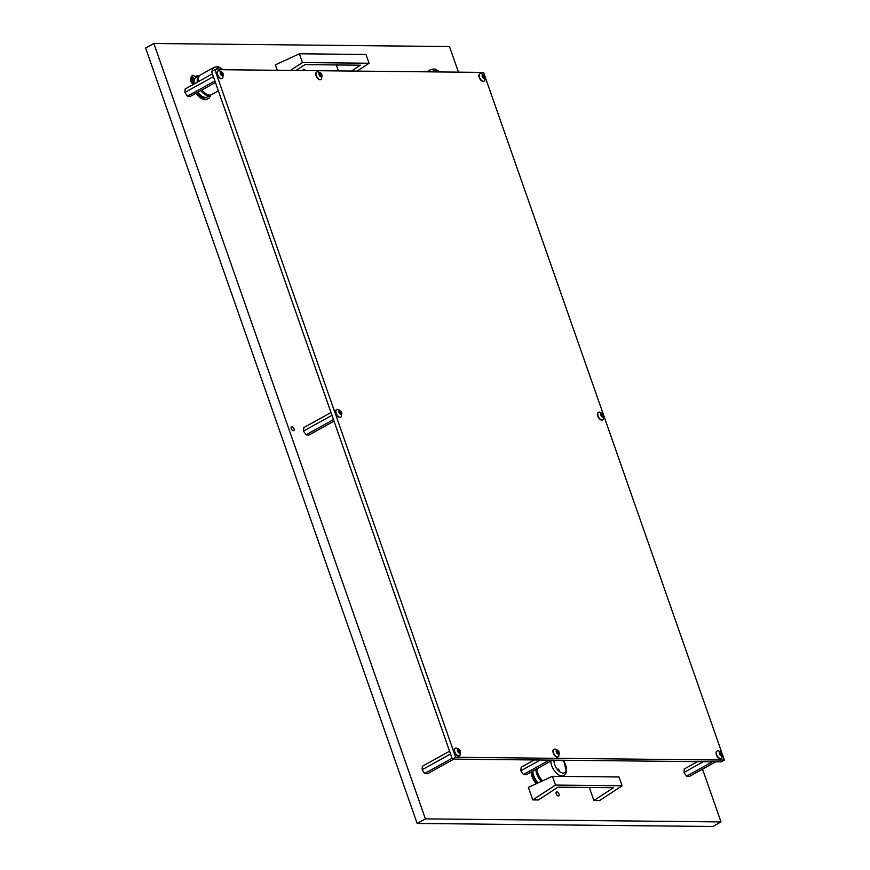 <?xml version="1.0" encoding="UTF-8"?>
<svg xmlns="http://www.w3.org/2000/svg" width="870" height="870" viewBox="0 0 870 870"><rect width="100%" height="100%" fill="white"/><g stroke="black" fill="none" stroke-linecap="round" stroke-linejoin="round"><path stroke-width="1.3" d="M293.973 428.66A2.262 1.24 61 0 0 291.515 426.67A2.262 1.24 61 0 0 291.254 428.638A2.262 1.24 61 0 0 293.712 430.617A2.262 1.24 61 0 0 293.973 428.66M558.964 793.918A2.262 1.24 61 0 0 556.506 791.928A2.262 1.24 61 0 0 556.245 793.897A2.262 1.24 61 0 0 558.703 795.887A2.262 1.24 61 0 0 558.964 793.918M305.544 70.579A2.262 1.24 61 0 0 303.478 69.404A2.262 1.24 61 0 0 303.043 70.546M417.154 823.455L425.397 818.877L153.87 43.5L145.616 48.078L417.154 823.455L712.769 826.5L721.023 821.922L702.536 769.134M458.457 72.156L449.485 46.545L153.87 43.5M425.397 818.877L721.023 821.922M214.857 69.644L211.562 71.47L452.367 759.118L721.078 761.881L724.384 760.054L483.568 72.406L214.857 69.644L455.662 757.281L452.367 759.118M455.662 757.281L724.384 760.054M215.412 82.476L190.269 96.439L187.441 96.178L184.897 92.437L185.179 88.968L212.389 73.852M184.897 92.437L213.367 76.636M187.441 96.178L214.879 80.943M337.571 64.967L336.494 65.457L338.408 70.916M351.502 71.046L360.441 65.196L304.935 64.63L295.996 70.481M290.406 70.427L302.466 62.553L369.087 63.238L357.091 71.112M302.466 62.553L299.4 53.777L366.009 54.462L369.087 63.238M299.4 53.777L275.355 64.837L277.269 70.285M555.495 785.077L622.104 785.762L599.528 800.585L593.905 800.53L613.47 787.731L557.953 787.154L538.399 799.954L532.777 799.9L555.495 785.077L552.417 776.301L528.384 787.361L532.777 799.9M622.104 785.762L619.038 776.986L552.417 776.301M590.6 787.491L589.523 787.992L593.905 800.53M221.796 74.896L220.61 72.852M222.122 72.83L220.491 72.047L220.393 73.819L221.904 75.603L222.948 75.614L222.122 72.83M221.578 75.494L222.861 74.32M223.068 73.841A2.24 1.229 -119 0 1 222.437 75.875A2.24 1.229 -119 0 1 220.371 73.819A2.24 1.229 -119 0 1 221.002 71.786A2.24 1.229 -119 0 1 223.068 73.841M222.85 77.843A4.296 2.36 -119 0 1 222.296 78.42A4.296 2.36 -119 0 1 217.63 74.635A4.296 2.36 -119 0 1 218.131 70.916A4.296 2.36 -119 0 1 218.914 70.742C221.437 71.438 222.85 72.514 223.166 73.983L222.85 77.843M217.978 71.014A4.296 2.36 61 0 0 217.815 71.09A4.296 2.36 61 0 0 217.315 74.809A4.296 2.36 61 0 0 221.98 78.594A4.296 2.36 61 0 0 222.133 78.496M715.705 761.826L689.366 776.453L686.539 776.192L683.994 772.462L684.277 768.982L697.501 761.641M683.994 772.462L703.373 761.696M686.539 776.192L712.476 761.794M334.015 421.134L308.872 435.098L306.044 434.837L303.499 431.096L303.782 427.627L330.991 412.521M303.499 431.096L331.959 415.294M306.044 434.837L333.471 419.601M453.803 759.129L427.464 773.756L424.636 773.495L422.091 769.765L422.374 766.285L449.583 751.18M422.091 769.765L450.562 753.953M424.636 773.495L452.074 758.27M552.57 760.152L526.23 774.768L523.403 774.518L520.858 770.776L521.141 767.296L534.365 759.956M520.858 770.776L540.237 760.021M523.403 774.518L549.34 760.108M720.893 754.91L719.707 752.865M721.219 752.844L719.577 752.061L719.479 753.833L721.002 755.617L722.046 755.628L721.219 752.844M720.675 755.519L721.959 754.333M722.165 753.855A2.24 1.229 -119 0 1 721.524 755.889A2.24 1.229 -119 0 1 719.468 753.833A2.24 1.229 -119 0 1 720.099 751.8A2.24 1.229 -119 0 1 722.165 753.855M721.948 757.857A4.296 2.36 -119 0 1 721.393 758.433A4.296 2.36 -119 0 1 716.717 754.649A4.296 2.36 -119 0 1 717.228 750.93A4.296 2.36 -119 0 1 718.011 750.756C720.523 751.452 721.948 752.528 722.263 753.996L721.948 757.857M717.076 751.027A4.296 2.36 61 0 0 716.913 751.104A4.296 2.36 61 0 0 716.412 754.823A4.296 2.36 61 0 0 721.078 758.607A4.296 2.36 61 0 0 721.23 758.51M483.698 77.593L482.513 75.549M484.024 75.527L482.382 74.744L482.295 76.516L483.807 78.3L484.851 78.311L484.024 75.527M483.481 78.191L484.764 77.017M484.971 76.538A2.24 1.229 -119 0 1 484.329 78.572A2.24 1.229 -119 0 1 482.274 76.516A2.24 1.229 -119 0 1 482.904 74.483A2.24 1.229 -119 0 1 484.971 76.538M484.753 80.54A4.296 2.36 -119 0 1 484.198 81.117A4.296 2.36 -119 0 1 479.533 77.332A4.296 2.36 -119 0 1 480.033 73.613A4.296 2.36 -119 0 1 480.816 73.439C483.328 74.135 484.753 75.211 485.068 76.68L484.753 80.54M479.881 73.711A4.296 2.36 61 0 0 479.718 73.787A4.296 2.36 61 0 0 479.218 77.506A4.296 2.36 61 0 0 483.883 81.291A4.296 2.36 61 0 0 484.035 81.193M320.562 75.918L319.377 73.863M320.889 73.852L319.257 73.058L319.159 74.831L320.671 76.625L321.715 76.636L320.889 73.852M320.345 76.516L321.628 75.331M321.835 74.864A2.24 1.229 -119 0 1 321.204 76.886A2.24 1.229 -119 0 1 319.138 74.831A2.24 1.229 -119 0 1 319.769 72.808A2.24 1.229 -119 0 1 321.835 74.864M321.617 78.855A4.296 2.36 -119 0 1 321.063 79.431A4.296 2.36 -119 0 1 316.397 75.657A4.296 2.36 -119 0 1 316.897 71.927A4.296 2.36 -119 0 1 317.68 71.764C320.203 72.449 321.617 73.537 321.933 74.994L321.617 78.855M316.745 72.025A4.296 2.36 61 0 0 316.582 72.101A4.296 2.36 61 0 0 316.082 75.831A4.296 2.36 61 0 0 320.747 79.605A4.296 2.36 61 0 0 320.899 79.507M602.29 416.251L601.116 414.207M602.627 414.185L600.985 413.402L600.887 415.175L602.399 416.958L603.443 416.969L602.627 414.185M602.083 416.86L603.367 415.675M603.562 415.197A2.24 1.229 -119 0 1 602.932 417.23A2.24 1.229 -119 0 1 600.865 415.175A2.24 1.229 -119 0 1 601.496 413.141A2.24 1.229 -119 0 1 603.562 415.197M603.356 419.199A4.296 2.36 -119 0 1 602.801 419.775A4.296 2.36 -119 0 1 598.125 415.99A4.296 2.36 -119 0 1 598.625 412.271A4.296 2.36 -119 0 1 599.408 412.097C601.931 412.793 603.345 413.87 603.66 415.338L603.356 419.199M598.484 412.369A4.296 2.36 61 0 0 598.321 412.445A4.296 2.36 61 0 0 597.81 416.164A4.296 2.36 61 0 0 602.486 419.949A4.296 2.36 61 0 0 602.638 419.851M340.398 413.554L339.213 411.51M340.725 411.488L339.082 410.705L338.985 412.478L340.496 414.261L341.54 414.272L340.725 411.488M340.181 414.153L341.464 412.978M341.66 412.5A2.24 1.229 -119 0 1 341.029 414.533A2.24 1.229 -119 0 1 338.963 412.478A2.24 1.229 -119 0 1 339.594 410.444A2.24 1.229 -119 0 1 341.66 412.5M341.453 416.502A4.296 2.36 -119 0 1 340.899 417.078A4.296 2.36 -119 0 1 336.222 413.293A4.296 2.36 -119 0 1 336.733 409.574A4.296 2.36 -119 0 1 337.506 409.4C340.029 410.096 341.442 411.173 341.758 412.641L341.453 416.502M336.581 409.672A4.296 2.36 61 0 0 336.418 409.748A4.296 2.36 61 0 0 335.907 413.467A4.296 2.36 61 0 0 340.583 417.252A4.296 2.36 61 0 0 340.735 417.154M458.99 752.213L457.805 750.168M459.316 750.147L457.685 749.364L457.587 751.136L459.099 752.92L460.143 752.931L459.316 750.147M458.773 752.811L460.056 751.636M460.263 751.158A2.24 1.229 -119 0 1 459.632 753.192A2.24 1.229 -119 0 1 457.566 751.136A2.24 1.229 -119 0 1 458.196 749.103A2.24 1.229 -119 0 1 460.263 751.158M460.045 755.16A4.296 2.36 -119 0 1 459.49 755.736A4.296 2.36 -119 0 1 454.825 751.952A4.296 2.36 -119 0 1 455.325 748.233A4.296 2.36 -119 0 1 456.108 748.059C458.631 748.755 460.045 749.831 460.36 751.299L460.045 755.16M455.173 748.33A4.296 2.36 61 0 0 455.01 748.407A4.296 2.36 61 0 0 454.51 752.126A4.296 2.36 61 0 0 459.175 755.91A4.296 2.36 61 0 0 459.327 755.812M557.757 753.235L556.572 751.18M558.083 751.169L556.441 750.375L556.354 752.148L557.866 753.942L558.91 753.953L558.083 751.169M557.539 753.833L558.823 752.648M559.029 752.18A2.24 1.229 -119 0 1 558.388 754.203A2.24 1.229 -119 0 1 556.332 752.148A2.24 1.229 -119 0 1 556.963 750.125A2.24 1.229 -119 0 1 559.029 752.18M558.812 756.182A4.296 2.36 -119 0 1 558.257 756.748A4.296 2.36 -119 0 1 553.592 752.974A4.296 2.36 -119 0 1 554.092 749.244A4.296 2.36 -119 0 1 554.875 749.081C557.387 749.777 558.812 750.854 559.127 752.322L558.812 756.182M553.94 749.342A4.296 2.36 61 0 0 553.777 749.418A4.296 2.36 61 0 0 553.276 753.148A4.296 2.36 61 0 0 557.942 756.922A4.296 2.36 61 0 0 558.094 756.824M198.969 76.538A10.723 5.894 61 0 0 197.892 78.409A10.723 5.894 61 0 0 197.664 82.03M199.991 75.233A11.288 6.199 61 0 0 199.426 75.483L196.37 77.18A11.288 6.199 61 0 0 194.467 79.746A11.288 6.199 61 0 0 194.282 83.911M199.426 75.483A11.288 6.199 61 0 0 197.523 78.05A11.288 6.199 61 0 0 197.327 82.215M212.182 71.133A11.288 6.199 -119 0 1 212.454 69.752A11.288 6.199 -119 0 1 214.357 67.197L200.502 74.885A11.288 6.199 61 0 0 198.599 77.452A11.288 6.199 61 0 0 198.403 81.628M201.96 89.947A11.288 6.199 61 0 0 211.464 94.634L218.337 90.817M197.827 92.242A11.288 6.199 61 0 0 207.343 96.929L210.388 95.232A11.288 6.199 61 0 0 210.899 94.884M200.883 90.545A11.288 6.199 61 0 0 210.388 95.232M204.493 97.451A10.723 5.894 61 0 0 205.124 97.353M201.166 90.393A10.723 5.894 61 0 0 209.257 95.069M192.727 80.29L192.477 79.007L192.727 80.29M193.281 78.474L193.031 77.18L193.281 78.474M210.486 95.178A12.778 7.025 -119 0 1 208.169 98.712A12.778 7.025 -119 0 1 199.447 95.787A12.778 7.025 -119 0 1 196.924 92.742M208.169 98.712L207.343 99.169A12.778 7.025 -119 0 1 198.621 96.244A12.778 7.025 -119 0 1 196.109 93.199M196.25 77.245A11.288 6.199 61 0 0 196.131 77.31A11.288 6.199 61 0 0 194.271 79.746L191.846 77.289A15.018 8.254 -119 0 1 192.933 75.233L194.249 75.897A2.708 1.49 61 0 0 195.848 76.321A12.778 7.025 -119 0 1 198.643 75.918M193.444 84.379A12.778 7.025 -119 0 1 193.423 84.26A2.708 1.49 61 0 0 192.379 82.052L191.356 80.41A15.018 8.254 -119 0 1 191.737 77.647L194.184 80.018A11.288 6.199 61 0 0 194.032 84.053M197.588 92.372A11.288 6.199 61 0 0 199.393 94.482A11.288 6.199 61 0 0 207.093 97.059A11.288 6.199 61 0 0 207.212 96.994M191.737 77.647L190.911 78.115A15.018 8.254 -119 0 0 190.53 80.866L191.552 82.509A2.708 1.49 61 0 1 192.596 84.716A12.778 7.025 -119 0 0 192.618 84.836M191.846 77.289L191.019 77.745A15.018 8.254 -119 0 1 192.107 75.69L192.281 75.592M559.214 770.483L558.181 769.113L559.214 770.483M562.324 760.25L561.509 760.239M536.953 768.819A11.288 6.199 61 0 0 542.575 780.825M532.831 771.103A11.288 6.199 61 0 0 538.182 782.848M535.887 769.417A11.288 6.199 61 0 0 541.434 781.358M536.268 769.2A10.723 5.894 61 0 0 541.771 781.206M532.581 771.244A11.288 6.199 61 0 0 537.921 782.978M537.116 783.348A12.778 7.025 -119 0 1 532.103 772.908A2.708 1.49 61 0 0 531.722 771.723M536.235 783.75A12.778 7.025 -119 0 1 531.287 773.365A2.708 1.49 61 0 0 530.896 772.179M557.877 769.167A1.131 0.62 -119 0 1 559.171 770.885A1.131 0.62 -119 0 1 557.877 769.167M558.344 769.385L558.899 770.418L558.344 769.385M562.498 760.25A1.131 0.62 -119 0 1 561.346 760.239M220.839 73.308L222.078 72.623M220.545 72.689L221.1 72.384M221.426 74.102L222.655 73.417M719.936 753.322L721.176 752.637M719.642 752.702L720.197 752.398M720.512 754.116L721.752 753.431M482.741 76.005L483.981 75.32M482.448 75.385L483.002 75.081M483.318 76.799L484.557 76.114M319.605 74.32L320.845 73.635M319.312 73.7L319.866 73.395M320.182 75.124L321.421 74.439M601.333 414.664L602.573 413.979M601.05 414.044L601.594 413.739M601.92 415.458L603.16 414.772M339.441 411.967L340.67 411.282M339.148 411.347L339.702 411.042M340.018 412.761L341.257 412.075M458.033 750.625L459.273 749.94M457.74 750.005L458.294 749.701M458.61 751.419L459.849 750.734M556.8 751.647L558.04 750.951M556.506 751.027L557.061 750.712M557.376 752.441L558.616 751.756M439.296 71.96A9.037 4.959 61 0 0 432.51 71.884M429.171 71.851A11.288 6.199 -119 0 1 431.031 69.426L434.946 68.937L439.981 71.96M222.622 69.72A9.037 4.959 61 0 0 215.836 69.654M212.258 73.928A11.288 6.199 -119 0 1 212.182 73.254M191.356 80.41L190.53 80.866M191.694 81.258L190.867 81.715M192.379 82.052L191.552 82.509M193.423 84.26L192.596 84.716M192.933 75.233L192.107 75.69M554.038 760.162A9.037 4.959 61 0 0 558.964 771.157A9.037 4.959 61 0 0 566.076 770.646A9.037 4.959 61 0 0 563.097 760.26M562.52 776.41L563.999 775.583A11.288 6.199 -119 0 1 555.712 772.386A11.288 6.199 -119 0 1 550.819 761.119M532.103 772.908L531.287 773.365M221.665 74.972L222.905 74.287M220.588 72.786L221.328 72.384M720.762 754.986L722.002 754.301M719.686 752.8L720.414 752.398M483.568 77.669L484.807 76.984M482.491 75.483L483.231 75.081M320.432 75.984L321.672 75.298M319.355 73.809L320.095 73.395M602.17 416.328L603.399 415.642M601.094 414.142L601.822 413.739M340.268 413.631L341.508 412.945M339.191 411.445L339.92 411.042M458.86 752.289L460.099 751.604M457.783 750.103L458.523 749.701M557.626 753.311L558.866 752.615M556.55 751.125L557.289 750.712M426.713 71.829L431.031 69.426M223.307 69.73L218.272 66.696L214.357 67.197M193.009 75.168L192.183 75.625M563.999 775.583L566.587 772.223L563.586 760.26"/></g></svg>
